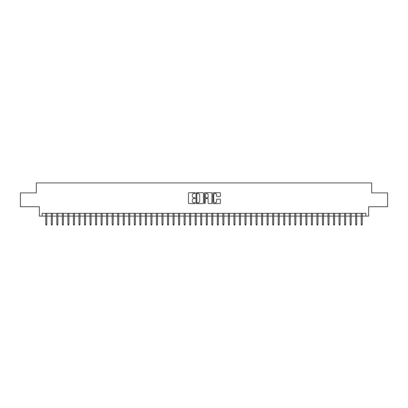 <?xml version="1.0" encoding="UTF-8"?>
<svg xmlns="http://www.w3.org/2000/svg" width="408" height="408" viewBox="0 0 408 408"><rect width="100%" height="100%" fill="white"/><g stroke="black" fill="none" stroke-linecap="round" stroke-linejoin="round"><path stroke-width="0.61" d="M195.146 193.081A0.383 0.383 0 0 0 194.764 192.704L188.996 192.704A0.546 0.546 0 0 0 188.45 193.244L188.45 203.021A0.546 0.546 0 0 0 188.996 203.566L194.764 203.566A0.383 0.383 0 0 0 195.146 203.184A0.383 0.383 0 0 0 194.764 202.807L194.019 202.807A1.739 1.739 0 0 1 192.28 201.067L192.28 200.251A1.739 1.739 0 0 1 194.019 198.512L194.764 198.512A0.383 0.383 0 0 0 195.146 198.135A0.383 0.383 0 0 0 194.764 197.752L194.019 197.752A1.739 1.739 0 0 1 192.28 196.013L192.28 195.203A1.739 1.739 0 0 1 194.019 193.463L194.764 193.463A0.383 0.383 0 0 0 195.146 193.081M219.876 196.534A0.546 0.546 0 0 0 220.417 195.988L220.417 193.244A0.546 0.546 0 0 0 219.876 192.704L213.466 192.704A0.546 0.546 0 0 0 212.925 193.244L212.925 203.021A0.546 0.546 0 0 0 213.466 203.566L219.876 203.566A0.546 0.546 0 0 0 220.417 203.021L220.417 199.711A0.546 0.546 0 0 0 219.876 199.165L217.132 199.165A0.546 0.546 0 0 0 216.587 199.711L216.587 201.353A1.454 1.454 0 0 1 215.138 202.807A1.454 1.454 0 0 1 213.685 201.353L213.685 194.917A1.454 1.454 0 0 1 215.138 193.463A1.454 1.454 0 0 1 216.587 194.917L216.587 195.988A0.546 0.546 0 0 0 217.132 196.534L219.876 196.534M42.121 216.118L42.121 213.353L365.879 213.353L365.879 216.118L368.643 216.118L368.643 206.713L387.6 206.713L387.6 192.877L371.688 192.877L371.688 182.917L36.312 182.917L36.312 192.877L20.4 192.877L20.4 206.713L39.357 206.713L39.357 216.118L45.773 216.118M203.526 193.244A0.546 0.546 0 0 0 202.98 192.704L196.569 192.704A0.546 0.546 0 0 0 196.029 193.244L196.029 203.021A0.546 0.546 0 0 0 196.569 203.566L202.98 203.566A0.546 0.546 0 0 0 203.526 203.021L203.526 193.244M205.02 192.704L211.431 192.704A0.546 0.546 0 0 1 211.971 193.244L211.971 203.021A0.546 0.546 0 0 1 211.431 203.566L208.687 203.566A0.546 0.546 0 0 1 208.141 203.021L208.141 199.058A0.546 0.546 0 0 0 207.601 198.512L205.78 198.512A0.546 0.546 0 0 0 205.234 199.058L205.234 203.184A0.383 0.383 0 0 1 204.857 203.566A0.383 0.383 0 0 1 204.474 203.184L204.474 193.244A0.546 0.546 0 0 1 205.02 192.704M46.772 216.118L51.311 216.118M52.306 216.118L56.845 216.118M57.839 216.118L62.378 216.118M63.373 216.118L67.912 216.118M68.906 216.118L73.445 216.118M74.445 216.118L78.979 216.118M79.978 216.118L84.517 216.118M85.512 216.118L90.051 216.118M91.045 216.118L95.584 216.118M96.579 216.118L101.118 216.118M102.112 216.118L106.651 216.118M107.646 216.118L112.185 216.118M113.184 216.118L117.718 216.118M118.718 216.118L123.257 216.118M124.251 216.118L128.79 216.118M129.785 216.118L134.324 216.118M135.318 216.118L139.857 216.118M140.852 216.118L145.391 216.118M146.39 216.118L150.924 216.118M151.924 216.118L156.463 216.118M157.457 216.118L161.996 216.118M162.991 216.118L167.53 216.118M168.524 216.118L173.063 216.118M174.058 216.118L178.597 216.118M179.591 216.118L184.13 216.118M185.13 216.118L189.664 216.118M190.664 216.118L195.203 216.118M196.197 216.118L200.736 216.118M201.731 216.118L206.269 216.118M207.264 216.118L211.803 216.118M212.798 216.118L217.337 216.118M218.336 216.118L222.87 216.118M223.87 216.118L228.409 216.118M229.403 216.118L233.942 216.118M234.937 216.118L239.476 216.118M240.47 216.118L245.009 216.118M246.004 216.118L250.543 216.118M251.537 216.118L256.076 216.118M257.076 216.118L261.61 216.118M262.609 216.118L267.148 216.118M268.143 216.118L272.682 216.118M273.676 216.118L278.215 216.118M279.21 216.118L283.749 216.118M284.743 216.118L289.282 216.118M290.282 216.118L294.816 216.118M295.815 216.118L300.354 216.118M301.349 216.118L305.888 216.118M306.882 216.118L311.421 216.118M312.416 216.118L316.955 216.118M317.949 216.118L322.488 216.118M323.483 216.118L328.022 216.118M329.021 216.118L333.555 216.118M334.555 216.118L339.094 216.118M340.088 216.118L344.627 216.118M345.622 216.118L350.161 216.118M351.155 216.118L355.694 216.118M356.689 216.118L361.228 216.118M362.228 216.118L365.879 216.118M197.171 193.463A0.383 0.383 0 0 0 196.789 193.841L196.789 202.424A0.383 0.383 0 0 0 197.171 202.807L197.957 202.807A1.739 1.739 0 0 0 199.696 201.067L199.696 195.203A1.739 1.739 0 0 0 197.957 193.463L197.171 193.463M208.141 194.942A1.454 1.454 0 0 0 206.688 193.489A1.454 1.454 0 0 0 205.234 194.942L205.234 197.212A0.546 0.546 0 0 0 205.78 197.752L207.601 197.752A0.546 0.546 0 0 0 208.141 197.212L208.141 194.942M45.773 224.364L45.997 225.083L46.548 225.083L46.772 224.364L45.773 224.364L45.773 213.353M46.772 224.364L46.772 213.353M51.311 224.364L51.53 225.083L52.086 225.083L52.306 224.364L51.311 224.364L51.311 213.353M52.306 224.364L52.306 213.353M56.845 224.364L57.064 225.083L57.62 225.083L57.839 224.364L56.845 224.364L56.845 213.353M57.839 224.364L57.839 213.353M62.378 224.364L62.597 225.083L63.153 225.083L63.373 224.364L62.378 224.364L62.378 213.353M63.373 224.364L63.373 213.353M67.912 224.364L68.131 225.083L68.687 225.083L68.906 224.364L67.912 224.364L67.912 213.353M68.906 224.364L68.906 213.353M73.445 224.364L73.669 225.083L74.22 225.083L74.445 224.364L73.445 224.364L73.445 213.353M74.445 224.364L74.445 213.353M78.979 224.364L79.203 225.083L79.754 225.083L79.978 224.364L78.979 224.364L78.979 213.353M79.978 224.364L79.978 213.353M84.517 224.364L84.737 225.083L85.287 225.083L85.512 224.364L84.517 224.364L84.517 213.353M85.512 224.364L85.512 213.353M90.051 224.364L90.27 225.083L90.826 225.083L91.045 224.364L90.051 224.364L90.051 213.353M91.045 224.364L91.045 213.353M95.584 224.364L95.803 225.083L96.359 225.083L96.579 224.364L95.584 224.364L95.584 213.353M96.579 224.364L96.579 213.353M101.118 224.364L101.337 225.083L101.893 225.083L102.112 224.364L101.118 224.364L101.118 213.353M102.112 224.364L102.112 213.353M106.651 224.364L106.876 225.083L107.426 225.083L107.646 224.364L106.651 224.364L106.651 213.353M107.646 224.364L107.646 213.353M112.185 224.364L112.409 225.083L112.96 225.083L113.184 224.364L112.185 224.364L112.185 213.353M113.184 224.364L113.184 213.353M117.718 224.364L117.943 225.083L118.493 225.083L118.718 224.364L117.718 224.364L117.718 213.353M118.718 224.364L118.718 213.353M123.257 224.364L123.476 225.083L124.032 225.083L124.251 224.364L123.257 224.364L123.257 213.353M124.251 224.364L124.251 213.353M128.79 224.364L129.01 225.083L129.566 225.083L129.785 224.364L128.79 224.364L128.79 213.353M129.785 224.364L129.785 213.353M134.324 224.364L134.543 225.083L135.099 225.083L135.318 224.364L134.324 224.364L134.324 213.353M135.318 224.364L135.318 213.353M139.857 224.364L140.077 225.083L140.632 225.083L140.852 224.364L139.857 224.364L139.857 213.353M140.852 224.364L140.852 213.353M145.391 224.364L145.615 225.083L146.166 225.083L146.39 224.364L145.391 224.364L145.391 213.353M146.39 224.364L146.39 213.353M150.924 224.364L151.149 225.083L151.7 225.083L151.924 224.364L150.924 224.364L150.924 213.353M151.924 224.364L151.924 213.353M156.463 224.364L156.682 225.083L157.233 225.083L157.457 224.364L156.463 224.364L156.463 213.353M157.457 224.364L157.457 213.353M161.996 224.364L162.216 225.083L162.772 225.083L162.991 224.364L161.996 224.364L161.996 213.353M162.991 224.364L162.991 213.353M167.53 224.364L167.749 225.083L168.305 225.083L168.524 224.364L167.53 224.364L167.53 213.353M168.524 224.364L168.524 213.353M173.063 224.364L173.283 225.083L173.839 225.083L174.058 224.364L173.063 224.364L173.063 213.353M174.058 224.364L174.058 213.353M178.597 224.364L178.821 225.083L179.372 225.083L179.591 224.364L178.597 224.364L178.597 213.353M179.591 224.364L179.591 213.353M184.13 224.364L184.355 225.083L184.906 225.083L185.13 224.364L184.13 224.364L184.13 213.353M185.13 224.364L185.13 213.353M189.664 224.364L189.888 225.083L190.439 225.083L190.664 224.364L189.664 224.364L189.664 213.353M190.664 224.364L190.664 213.353M195.203 224.364L195.422 225.083L195.978 225.083L196.197 224.364L195.203 224.364L195.203 213.353M196.197 224.364L196.197 213.353M200.736 224.364L200.955 225.083L201.511 225.083L201.731 224.364L200.736 224.364L200.736 213.353M201.731 224.364L201.731 213.353M206.269 224.364L206.489 225.083L207.045 225.083L207.264 224.364L206.269 224.364L206.269 213.353M207.264 224.364L207.264 213.353M211.803 224.364L212.022 225.083L212.578 225.083L212.798 224.364L211.803 224.364L211.803 213.353M212.798 224.364L212.798 213.353M217.337 224.364L217.561 225.083L218.112 225.083L218.336 224.364L217.337 224.364L217.337 213.353M218.336 224.364L218.336 213.353M222.87 224.364L223.094 225.083L223.645 225.083L223.87 224.364L222.87 224.364L222.87 213.353M223.87 224.364L223.87 213.353M228.409 224.364L228.628 225.083L229.179 225.083L229.403 224.364L228.409 224.364L228.409 213.353M229.403 224.364L229.403 213.353M233.942 224.364L234.161 225.083L234.717 225.083L234.937 224.364L233.942 224.364L233.942 213.353M234.937 224.364L234.937 213.353M239.476 224.364L239.695 225.083L240.251 225.083L240.47 224.364L239.476 224.364L239.476 213.353M240.47 224.364L240.47 213.353M245.009 224.364L245.228 225.083L245.784 225.083L246.004 224.364L245.009 224.364L245.009 213.353M246.004 224.364L246.004 213.353M250.543 224.364L250.767 225.083L251.318 225.083L251.537 224.364L250.543 224.364L250.543 213.353M251.537 224.364L251.537 213.353M256.076 224.364L256.3 225.083L256.851 225.083L257.076 224.364L256.076 224.364L256.076 213.353M257.076 224.364L257.076 213.353M261.61 224.364L261.834 225.083L262.385 225.083L262.609 224.364L261.61 224.364L261.61 213.353M262.609 224.364L262.609 213.353M267.148 224.364L267.368 225.083L267.923 225.083L268.143 224.364L267.148 224.364L267.148 213.353M268.143 224.364L268.143 213.353M272.682 224.364L272.901 225.083L273.457 225.083L273.676 224.364L272.682 224.364L272.682 213.353M273.676 224.364L273.676 213.353M278.215 224.364L278.435 225.083L278.99 225.083L279.21 224.364L278.215 224.364L278.215 213.353M279.21 224.364L279.21 213.353M283.749 224.364L283.968 225.083L284.524 225.083L284.743 224.364L283.749 224.364L283.749 213.353M284.743 224.364L284.743 213.353M289.282 224.364L289.507 225.083L290.057 225.083L290.282 224.364L289.282 224.364L289.282 213.353M290.282 224.364L290.282 213.353M294.816 224.364L295.04 225.083L295.591 225.083L295.815 224.364L294.816 224.364L294.816 213.353M295.815 224.364L295.815 213.353M300.354 224.364L300.574 225.083L301.124 225.083L301.349 224.364L300.354 224.364L300.354 213.353M301.349 224.364L301.349 213.353M305.888 224.364L306.107 225.083L306.663 225.083L306.882 224.364L305.888 224.364L305.888 213.353M306.882 224.364L306.882 213.353M311.421 224.364L311.641 225.083L312.197 225.083L312.416 224.364L311.421 224.364L311.421 213.353M312.416 224.364L312.416 213.353M316.955 224.364L317.174 225.083L317.73 225.083L317.949 224.364L316.955 224.364L316.955 213.353M317.949 224.364L317.949 213.353M322.488 224.364L322.713 225.083L323.264 225.083L323.483 224.364L322.488 224.364L322.488 213.353M323.483 224.364L323.483 213.353M328.022 224.364L328.246 225.083L328.797 225.083L329.021 224.364L328.022 224.364L328.022 213.353M329.021 224.364L329.021 213.353M333.555 224.364L333.78 225.083L334.33 225.083L334.555 224.364L333.555 224.364L333.555 213.353M334.555 224.364L334.555 213.353M339.094 224.364L339.313 225.083L339.869 225.083L340.088 224.364L339.094 224.364L339.094 213.353M340.088 224.364L340.088 213.353M344.627 224.364L344.847 225.083L345.403 225.083L345.622 224.364L344.627 224.364L344.627 213.353M345.622 224.364L345.622 213.353M350.161 224.364L350.38 225.083L350.936 225.083L351.155 224.364L350.161 224.364L350.161 213.353M351.155 224.364L351.155 213.353M355.694 224.364L355.914 225.083L356.47 225.083L356.689 224.364L355.694 224.364L355.694 213.353M356.689 224.364L356.689 213.353M361.228 224.364L361.452 225.083L362.003 225.083L362.228 224.364L361.228 224.364L361.228 213.353M362.228 224.364L362.228 213.353"/></g></svg>
